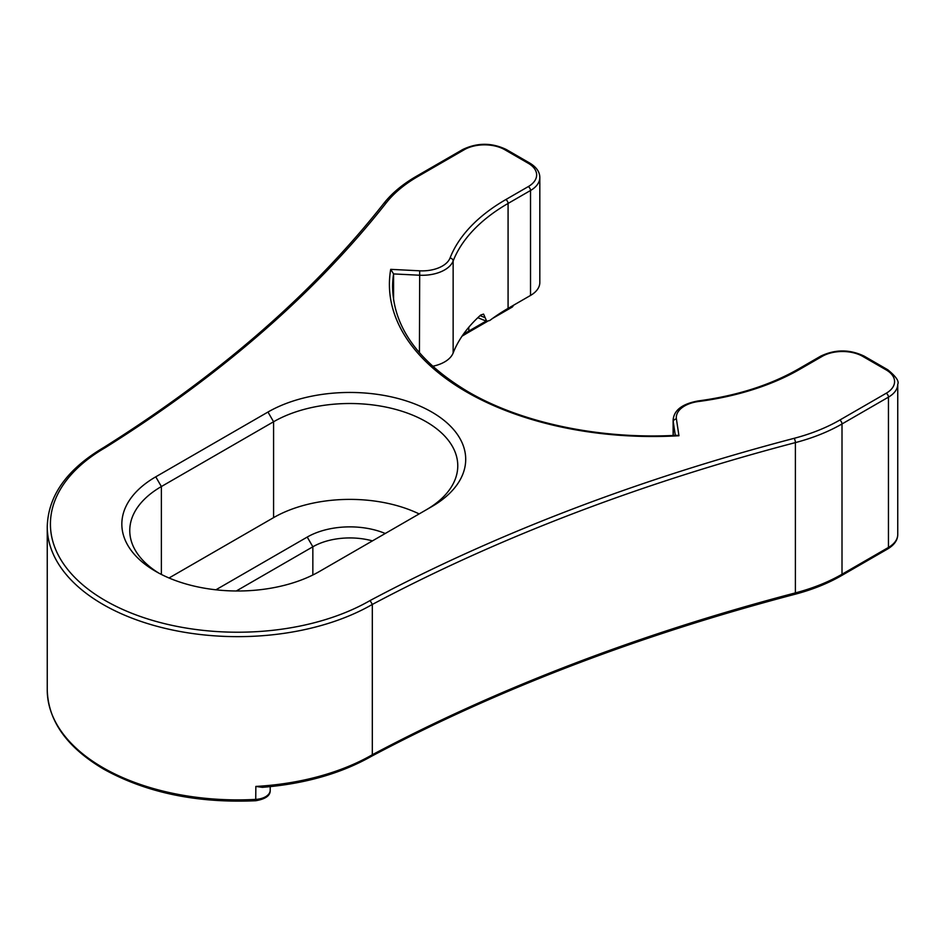 <?xml version="1.0" encoding="UTF-8"?>
<svg xmlns="http://www.w3.org/2000/svg" width="945" height="945" viewBox="0 0 945 945"><rect width="100%" height="100%" fill="white"/><g stroke="black" fill="none" stroke-linecap="round" stroke-linejoin="round"><path stroke-width="1.42" d="M255.717 800.734C265.628 799.045 270.459 795.548 270.199 790.268A15.864 9.166 180 0 1 255.847 799.387A190.417 109.939 0 0 1 103.017 767.694A190.417 109.939 0 0 1 47.25 689.956C48.136 720.988 66.953 747.389 103.678 769.147C146.333 792.772 197.009 803.309 255.717 800.734L255.847 786.429L262.308 787.339C304.609 783.925 341.062 773.542 371.668 756.177L371.633 756.201C497.802 689.271 638.879 635.3 794.887 594.299C812.275 589.727 827.761 583.526 841.345 575.706A3.178 1.831 60 0 0 842.007 574.253L888.454 547.438A3.178 1.831 60 0 1 887.792 548.891C894.395 544.863 897.715 540.056 897.75 534.48L897.75 384.19A31.74 18.321 180 0 1 888.454 397.136L842.007 423.962A158.677 91.618 180 0 1 795.395 442.603A1602.685 925.297 0 0 0 372.318 604.446A190.417 109.939 180 0 1 103.017 604.446A190.417 109.939 180 0 1 47.25 526.708C48.136 495.664 66.953 469.263 103.69 447.505L103.655 447.528C219.523 374.716 312.878 293.375 383.741 203.494A3.178 2.362 38.2 0 1 386.233 202.868A1605.85 927.128 180 0 1 105.308 447.646L103.69 447.505M393.581 299.955L393.581 273.92A260.241 150.243 0 0 0 392.588 287.02C393.392 327.218 418.588 362.148 468.153 391.797C521.805 423.147 600.654 439.614 676.951 435.279L678.947 435.751A263.407 152.074 180 0 1 466.57 391.962A263.407 152.074 180 0 1 390.71 269.349L419.698 270.813A28.563 16.49 0 0 0 450.044 258.009A207.876 120.015 180 0 1 505.835 199.56L528.279 186.602A28.563 16.49 0 0 0 528.279 163.284L504.713 149.676A28.563 16.49 0 0 0 464.326 149.676L417.867 176.502A155.512 89.787 0 0 0 386.233 202.868M528.279 163.284A3.178 1.831 120 0 1 529.861 163.131C536.465 167.147 539.784 171.955 539.819 177.53A31.74 18.321 180 0 1 530.523 190.488L508.079 203.447A204.699 118.184 0 0 0 453.139 261.009A31.74 18.321 180 0 1 419.426 275.219L393.581 273.92L390.71 269.349M105.308 447.646A187.24 108.108 0 0 0 105.261 600.559A187.24 108.108 0 0 0 370.121 600.524L372.318 604.446L372.318 754.736L371.668 756.177M492.628 318.394L512.379 306.983L513.69 305.152L507.678 308.625M432.668 366.258A31.74 18.321 0 0 0 453.139 352.993A204.699 118.184 180 0 1 480.721 315.028L483.58 314.094L486.734 321.3L489.817 320.473A204.699 118.184 180 0 1 508.079 308.389L530.523 295.442L530.523 190.488A3.178 1.831 -120 0 0 528.279 186.602M431.782 506.626L319.575 571.406A115.833 66.882 180 0 1 155.76 571.406L155.76 571.406A115.833 66.882 180 0 1 155.76 476.823L267.967 412.044A115.833 66.882 180 0 1 431.782 412.044A115.833 66.882 180 0 1 431.782 506.626L431.782 506.626M426.278 509.792A107.907 62.299 0 0 0 457.77 465.814A107.907 62.299 0 0 0 391.171 408.252A107.907 62.299 0 0 0 273.577 421.753L161.371 486.545A107.907 62.299 0 0 0 129.76 530.594A107.907 62.299 0 0 0 158.665 573.024M215.909 589.798L307.231 537.067A60.303 34.811 180 0 1 385.241 533.488M372.436 540.883A52.365 30.228 0 0 0 312.842 546.789L236.285 590.991M539.819 177.53L539.819 282.484A31.74 18.321 180 0 1 530.523 295.442M419.143 513.915A107.907 62.299 0 0 0 273.577 517.636L169.037 577.986M676.407 419.013A3.178 2.587 171.4 0 0 673.242 421.765A31.74 18.321 180 0 1 673.124 420.171C673.844 410.26 682.195 403.858 698.166 400.94L698.579 401.495A28.563 16.49 0 0 0 676.407 419.013L678.947 435.751M675.309 435.361L673.242 421.765L673.242 435.456M419.426 352.721L419.698 270.813M370.121 600.524A1605.85 927.128 180 0 1 794.083 438.338A155.512 89.787 0 0 0 839.762 420.076L886.209 393.25A28.563 16.49 0 0 0 886.209 369.932L862.643 356.336A28.563 16.49 0 0 0 822.256 356.336L799.813 369.282A3.178 1.831 -120 0 0 798.23 369.129C770.175 385.158 736.816 395.766 698.166 400.94M799.813 369.282A207.876 120.015 180 0 1 698.579 401.495M453.139 352.993L453.139 261.009A3.178 2.528 -158.7 0 0 450.044 258.009M822.256 356.336A3.178 1.831 -120 0 0 820.662 356.17L798.23 369.129M508.079 308.389L508.079 203.447A3.178 1.831 -120 0 0 505.835 199.56M862.643 356.336A3.178 1.831 -60 0 1 864.238 356.17C849.709 349.213 835.191 349.213 820.662 356.17M886.209 369.932A3.178 1.831 -60 0 1 887.792 369.779L864.238 356.17M886.209 393.25A3.178 1.831 60 0 1 888.454 397.136L888.454 547.438A31.74 18.321 0 0 0 897.75 534.48M529.861 163.131L506.307 149.523A3.178 1.831 120 0 0 504.713 149.676M839.762 420.076A3.178 1.831 60 0 1 842.007 423.962L842.007 574.253A158.677 91.618 0 0 1 795.395 592.893A3.178 1.075 75.3 0 1 794.887 594.299M506.307 149.523C491.778 142.565 477.26 142.565 462.731 149.523A3.178 1.831 60 0 1 464.326 149.676M794.083 438.338A3.178 1.075 75.3 0 1 795.395 442.603L795.395 592.893A1602.685 925.297 180 0 0 372.318 754.736A190.417 109.939 0 0 1 255.847 786.429M462.731 149.523L416.284 176.337A3.178 1.831 60 0 1 417.867 176.502M462.046 336.172L468.153 332.522A3.178 1.831 -120 0 0 468.814 331.069L486.132 321.064M480.048 315.63L485.151 317.697M267.967 412.044L273.577 421.753L273.577 517.636M161.371 574.43L161.371 486.545L155.76 476.823M307.231 537.067L312.842 546.789L312.842 574.997M468.814 327.242L468.814 331.069A260.241 150.243 180 0 0 463.31 334.341M270.199 790.268L270.199 786.642M897.75 384.19C899.321 381.343 896.002 376.535 887.792 369.779M383.741 203.494C391.821 193.264 402.664 184.216 416.284 176.337M468.153 332.522L487.348 321.442M887.792 548.891L841.345 575.706M486.734 321.312L477.816 317.697M673.124 435.468L673.124 420.171M47.25 689.956L47.25 526.708"/></g></svg>
